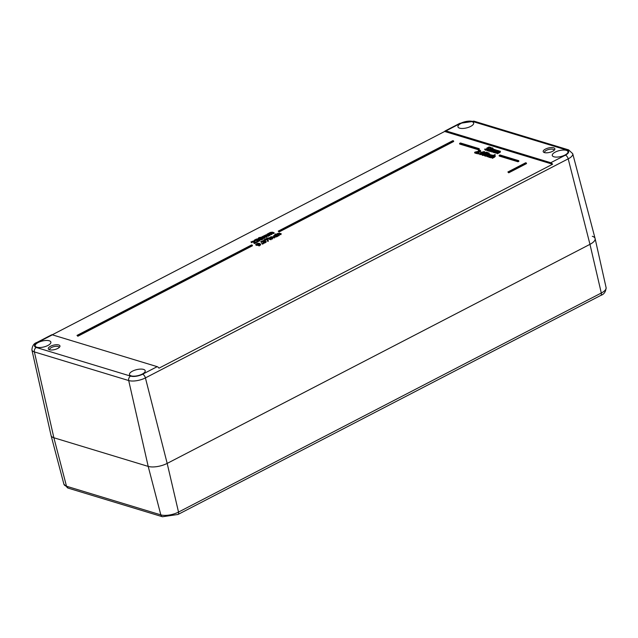 <?xml version="1.0" encoding="UTF-8"?>
<svg xmlns="http://www.w3.org/2000/svg" width="638" height="638" viewBox="0 0 638 638"><rect width="100%" height="100%" fill="white"/><g stroke="black" fill="none" stroke-linecap="round" stroke-linejoin="round"><path stroke-width="0.96" d="M459.583 128.15A8.087 3.07 166.3 0 1 457.948 126.85A8.087 3.07 166.3 0 1 465.078 121.954A8.087 3.07 166.3 0 1 473.659 123.014A8.087 3.07 166.3 0 1 468.715 127.257A8.087 3.07 166.3 0 1 459.583 128.15M553.912 156.788A8.087 3.07 166.3 0 1 552.277 155.481A8.087 3.07 166.3 0 1 559.398 150.584A8.087 3.07 166.3 0 1 567.98 151.653A8.087 3.07 166.3 0 1 563.035 155.887A8.087 3.07 166.3 0 1 553.912 156.788M131.125 375.854A8.087 3.07 166.3 0 1 129.49 374.546A8.087 3.07 166.3 0 1 136.62 369.649A8.087 3.07 166.3 0 1 145.201 370.718A8.087 3.07 166.3 0 1 140.256 374.953A8.087 3.07 166.3 0 1 131.125 375.854M36.805 347.216A8.087 3.07 166.3 0 1 35.162 345.916A8.087 3.07 166.3 0 1 42.291 341.019A8.087 3.07 166.3 0 1 50.873 342.08A8.087 3.07 166.3 0 1 45.928 346.322A8.087 3.07 166.3 0 1 36.805 347.216M552.588 164.229L444.662 131.468A3.461 1.731 62.6 0 1 445.125 130.942A3.461 1.731 62.6 0 1 445.962 130.902L550.785 162.722A3.461 1.731 62.6 0 1 552.588 164.229L158.99 368.174A3.461 1.731 -117.4 0 0 157.187 366.659L52.364 334.838A3.461 1.731 -117.4 0 0 51.534 334.878L36.932 342.439C33.91 343.356 32.227 345.852 31.9 349.919A12.202 4.633 -13.7 0 0 34.38 351.921L128.701 380.551A12.202 4.633 -13.7 0 0 145.416 377.911L568.203 158.846A12.202 4.633 -13.7 0 0 572.725 153.702L595.095 238.492A13.861 5.256 -13.7 0 1 589.967 244.338L167.18 463.403L589.967 244.338L568.203 158.846A3.461 1.731 62.6 0 0 565.38 155.162L550.785 162.722M544.413 152.586A6.005 2.281 -13.7 0 0 550.004 152.299A6.005 2.281 -13.7 0 0 554.574 149.81A6.005 2.281 -13.7 0 0 548.489 147.984A6.005 2.281 -13.7 0 0 543.927 152.402A6.005 2.281 -13.7 0 0 544.413 152.586M544.708 152.665A4.849 1.842 166.3 0 1 544.573 152.386A4.849 1.842 166.3 0 1 548.847 149.444A4.849 1.842 166.3 0 1 553.999 150.082A4.849 1.842 166.3 0 1 553.999 150.401M49.501 349.76A6.005 2.281 -13.7 0 0 55.083 349.472A6.005 2.281 -13.7 0 0 59.661 346.976A6.005 2.281 -13.7 0 0 53.576 345.15A6.005 2.281 -13.7 0 0 49.014 349.568A6.005 2.281 -13.7 0 0 49.501 349.76M49.796 349.839A4.849 1.842 166.3 0 1 49.66 349.552A4.849 1.842 166.3 0 1 53.935 346.617A4.849 1.842 166.3 0 1 59.087 347.255A4.849 1.842 166.3 0 1 59.087 347.574M157.187 366.659L142.593 374.227A3.461 1.731 62.6 0 1 145.416 377.911L167.18 463.403L178.52 512.083A3.461 1.731 62.6 0 1 178.018 514.467L600.805 295.402A3.461 1.731 -117.4 0 0 601.299 293.017L178.52 512.083A12.912 4.897 166.3 0 1 160.832 514.874L66.511 486.236A3.461 2.696 -73.1 0 0 68.154 488.118L162.483 516.748A3.461 2.696 -73.1 0 1 160.832 514.874L148.199 466.402A13.861 5.256 -13.7 0 0 167.18 463.403A13.861 5.256 166.3 0 1 148.199 466.402L53.871 437.764L148.199 466.402L128.701 380.551A3.461 2.696 106.9 0 1 130.623 376.117L36.294 347.479A8.741 3.318 166.3 0 1 37.77 342.407L52.364 334.838M31.9 349.919L51.056 435.491A13.861 5.256 -13.7 0 0 53.871 437.764A13.861 5.256 166.3 0 1 51.08 435.563L63.904 484.186A12.912 4.897 166.3 0 0 66.511 486.236L53.871 437.764L34.38 351.921A3.461 2.696 106.9 0 1 36.294 347.479M480.916 152.41L479.696 153.965L483.173 153.088L484.394 151.533L480.916 152.41M479.321 153.694L479.848 154.587L479.321 153.694M484.744 152.793L484.394 151.533M481.196 153.614L480.159 153.295L483.899 151.788L481.196 153.614M483.899 151.788L483.947 152.187M484.051 152.41L480.31 153.917M483.779 153.471L482.328 154.181M481.602 154.46L479.848 154.587M459.575 143.446L478.301 149.132L479.186 148.67L460.461 142.984L459.575 143.446L459.727 144.068L478.452 149.755L478.301 149.132M479.186 148.67L479.337 149.292L478.452 149.755M508.582 172.188L526.35 162.985L525.656 162.778L507.888 171.981L508.733 172.81L507.888 171.981M508.733 172.81L526.502 163.607L526.35 162.985M499.107 155.449L517.833 161.135L518.718 160.672L499.993 154.986L499.107 155.449L499.259 156.071L517.984 161.757L517.833 161.135M518.718 160.672L518.869 161.294L517.984 161.757M261.676 243.349L263.071 243.174L261.676 243.349L262.497 244.171L262.346 243.549M263.071 243.174L263.223 243.796L262.497 244.171M76.999 335.405L77.692 335.62L252.289 245.151L251.595 244.944L76.999 335.405L77.844 336.242L77.692 335.62M252.289 245.151L252.441 245.774L77.844 336.242M261.221 241.762L263.287 240.845L262.76 241.603L265.288 241.587L263.303 242.528L265.249 242.105L266.038 241.435L265.639 240.989L263.805 241.188L263.853 240.51L260.687 241.635L261.341 242.408L261.189 241.786M263.374 241.228L262.96 241.499M265.121 241.81L264.993 241.292L265.288 241.587M263.805 242.679L263.957 243.301L266.19 242.057L265.639 240.989M263.805 241.188L263.853 240.51M263.957 243.301L263.303 242.528M265.145 241.914L263.303 242.344L263.151 241.722M263.303 242.344L262.76 241.603M263.438 241.467L261.628 242.097L261.476 241.475M261.341 242.408L260.687 241.635M278.24 231.131L278.934 231.347L453.522 140.878L452.828 140.671L278.24 231.131L279.085 231.969L278.934 231.347M453.522 140.878L453.674 141.5L279.085 231.969M267.601 240.829L268.247 240.494L266.676 238.413L263.813 239.896L266.556 238.811L267.753 241.451L266.556 238.811M266.708 239.433L264.379 240.646L263.813 239.896M267.753 241.451L268.399 241.116L268.247 240.494M264.379 240.646L264.228 240.024M250.949 241.906L253.621 241.164L253.741 242.831L254.243 242.982L257.026 241.539L254.403 242.568L254.682 241.172L254.211 240.837L250.949 241.906L251.603 242.679L251.452 242.057M254.139 242.631L253.772 241.786L253.111 241.77L251.603 242.679M251.643 242.663L251.484 242.041M251.882 242.376L251.731 241.754M257.026 241.539L257.178 242.161L254.395 243.604L253.741 242.831M254.395 243.604L254.243 242.982M254.682 241.172L254.817 242.344M254.833 241.794L254.714 241.324M268.207 238.341L271.421 238.851L268.773 238.046L268.359 238.963L270.998 239.768L270.847 239.146M271.421 238.851L270.998 239.768M256.947 241.052L258.9 240.63L259.682 239.96L259.291 239.505L257.489 239.721L257.497 239.035L256.444 239.051L254.339 240.159L256.316 239.378L256.939 239.37L256.404 240.127L256.795 240.247L258.645 239.816L258.454 240.526L256.947 241.052L257.6 241.826L257.449 241.204M259.291 239.505L259.833 240.582L259.443 240.135L259.833 240.582L257.6 241.826M257.457 239.713L257.497 239.035M257.09 239.992L254.985 240.933L254.339 240.159M254.985 240.933L254.833 240.311M255.025 240.909L254.873 240.287M255.272 240.622L255.12 240M257.026 239.752L256.612 240.024M258.797 240.438L256.947 240.869L256.404 240.127M256.947 240.869L256.795 240.247M258.765 240.335L258.645 239.816L258.94 240.111M267.266 238.086L268.375 237.894L267.266 238.086L267.88 238.851L267.729 238.229M268.279 238.644L267.88 238.851M261.03 237.24L258.773 237.671L258.342 238.66L259.778 238.556L259.937 239.234L261.078 239.258L262.457 238.795L262.864 237.711L261.173 237.854L261.03 237.24L261.173 237.854M258.047 238.429L258.494 239.282L258.047 238.429M263.016 238.333L262.609 239.417L261.229 239.88L260.089 239.856L259.945 239.186L258.494 239.282M259.794 238.564L260.089 239.856M262.441 238.668L261.309 238.756L261.157 238.134L262.29 238.046L262.114 238.684L260.511 238.907L260.272 238.413L261.157 238.134M261.309 238.756L260.424 239.035M260.591 238.173L259.275 238.405M259.259 238.365L259.124 237.783L260.44 237.551L260.695 237.998L258.892 238.333L259.124 237.783L258.892 238.333M263.374 238.604L262.864 237.711M262.401 238.5L262.29 238.046L262.114 238.684M260.559 238.046L260.44 237.551L260.695 237.998M272.833 236.873L274.914 237.041L271.134 236.762L269.611 237.615L272.259 238.421L272.825 238.118L270.847 237.519L272.131 236.754L272.984 237.503L270.998 238.141M272.825 238.118L272.41 239.043L269.762 238.237L269.611 237.615M274.34 237.336L274.492 237.958L274.914 237.041M274.492 237.958L272.984 237.503M272.41 239.043L272.259 238.421M264.483 237.679L265.057 237.384L263.079 236.778L263.542 236.283L266.979 236.387L264.993 235.797L265.456 235.286L268.893 235.39L266.118 234.784L261.843 236.873L264.483 237.679L264.634 238.301L263.135 237.846M265.057 237.384L264.634 238.301M266.979 236.387L266.556 237.304L264.355 236.714L263.231 237.4M264.355 236.714L264.196 236.092M266.556 237.304L266.405 236.682M268.893 235.39L268.478 236.307L266.269 235.717L265.145 236.419M266.269 235.717L266.118 235.095M268.478 236.307L268.327 235.685M262.465 237.639L261.843 236.873M274.284 236.85L274.165 236.347L275.64 236.435L277.913 235.366L274.755 236.044L274.731 235.231L276.055 234.8L275.56 234.648L273.574 235.805L274.165 236.347L273.574 235.805M274.755 236.044L274.906 236.666M277.61 235.637L277.761 236.259L278.064 235.988L277.913 235.366M277.761 236.259L275.791 237.057L273.726 236.427L274.316 236.969M276.023 234.816L276.174 235.446L276.055 234.8M276.174 235.446L275.592 235.581L275.441 234.959M275.592 235.581L274.882 235.853M269.699 234.975L270.265 234.68L268.287 234.082L268.75 233.58L271.613 233.979L272.187 233.683L270.209 233.093L270.671 232.583L274.109 232.695L272.362 232.16L270.392 232.384L267.051 234.17L269.699 234.975L269.85 235.597L267.202 234.8L267.051 234.17M270.265 234.68L269.85 235.597M272.187 233.683L271.764 234.601L269.563 234.01L268.439 234.704M269.563 234.01L269.411 233.388M271.764 234.601L271.613 233.979M274.109 232.695L273.686 233.612L271.485 233.022L270.36 233.715M271.485 233.022L271.333 232.399M273.686 233.612L273.535 232.99M279.157 233.604L280.664 234.058L281.238 233.763L279.516 233.245L277.458 233.484L276.796 234.13L274.898 234.026L278.575 235.143L279.149 234.848L277.171 234.242L279.157 233.604L279.308 234.226L277.323 234.872M275.305 234.728L274.898 234.026M280.664 234.058L280.816 234.68L281.238 233.763M280.816 234.68L279.308 234.226M278.575 235.143L278.726 235.765L279.3 235.47L279.149 234.848M278.726 235.765L277.953 235.526M277.323 235.334L276.094 234.967M259.722 244.553L258.549 245.159L259.562 245.048L260.519 244.035L260.679 244.713L259.714 245.67L258.701 245.782L258.549 245.159M259.156 245.925L259.004 245.303M260.679 244.713L259.546 243.381L257.752 243.237L255.75 244.29L256.213 244.777L257.6 244.793L259.371 243.844L259.857 244.218M258.98 244.29L257.728 244.171L257.577 243.549L259.036 243.74L256.803 244.45L256.811 243.78L257.577 243.549M257.728 244.171L256.962 244.402L256.962 245.072M256.803 244.45L256.811 243.78L256.962 244.402M255.75 244.29L256.364 245.399L255.902 244.912L257.752 245.415L257.6 244.793M258.677 244.41L258.829 245.032L257.752 245.415M259.53 244.466L259.371 243.844L259.235 244.88L258.581 245.144M485.271 149.555L487.974 149.117L488.7 148.439L487.815 147.968L489.019 147.338L491.029 147.514L489.099 146.931L486.77 148.136L487.95 148.574L487.496 148.973L484.601 149.14L485.422 150.177L484.601 149.14M488.126 149.739L488.852 149.069L488.166 148.048M487.711 148.845L487.576 148.287L487.95 148.574M487.727 148.909L486.77 148.136M491.14 147.952L491.029 147.514M490.861 148.303L490.502 147.793M490.654 148.415L489.171 147.968L489.019 147.338M489.171 147.968L488.612 148.255M487.073 150.137L485.422 150.177M483.74 153.319L484.912 153.758L484.465 154.157L481.57 154.324L483.54 154.771L484.936 154.3L485.662 153.622L484.784 153.152L485.989 152.522L487.998 152.697L486.06 152.115L483.74 153.319L484.697 154.093M484.681 154.029L484.545 153.471L484.912 153.758M484.106 155.297L482.384 155.361L481.57 154.324M485.127 153.232L485.805 154.332M487.368 153.519L485.582 153.439M486.14 153.152L485.989 152.522M487.599 153.503L487.464 152.976M488.102 153.12L487.998 152.697M487.687 149.683L487.049 150.018L489.218 150.672L489.745 150.401L488.014 149.874L492.44 148.885L492.632 147.92L490.813 148.12L492.073 148.183L491.93 148.758L487.687 149.683M493.222 148.853L492.632 147.92M492.783 148.542L492.592 149.507M491.547 149.906L491.356 149.3M491.507 149.922L490.263 150.177L490.112 149.555M490.263 150.177L489.442 150.313M489.817 151.07L489.37 151.294L489.218 150.672M489.37 151.294L487.201 150.64L487.049 150.018M492.225 148.806L491.427 148.104M490.989 148.75L490.837 148.128L490.965 148.75L491.579 148.726M484.529 155.353L487.918 153.599L484.09 155.217L484.689 155.975L484.09 155.217M485.223 155.696L484.689 155.975M488.038 154.077L487.918 153.599M495.383 150.321L492.751 151.748L496.173 150.161L493.142 149.085L489.753 150.839L492.735 149.659L493.884 149.866L491.699 151.429L494.211 150.121L495.319 150.377M496.324 150.783L495.901 149.842M494.514 149.898L494.402 149.388M493.9 150.257L490.351 151.597L489.753 150.839M493.868 152.235L493.349 152.506L493.198 151.884M493.349 152.506L492.751 151.748M495.399 150.712L494.362 150.743L494.211 150.121M494.362 150.743L491.85 152.051L491.699 151.429M491.85 152.051L491.252 151.294M492.887 150.281L492.735 149.659M490.351 151.597L490.199 150.975M488.517 153.319L489.107 153.008L488.006 153.168L488.636 153.822M489.107 153.008L488.804 153.87M488.437 153.87L488.006 153.168M499.45 151.557L496.827 152.984L500.24 151.397L497.209 150.321L493.828 152.075L496.803 150.895L497.951 151.102L495.766 152.665L498.278 151.358L499.387 151.613M497.265 153.12L497.417 153.742L499.65 152.586L500.391 152.019L499.969 151.078M498.581 151.134L498.477 150.624M497.967 151.493L494.426 152.833L493.828 152.075M497.417 153.742L496.827 152.984M499.466 151.948L498.43 151.98L498.278 151.358M498.43 151.98L495.917 153.287L495.766 152.665M495.917 153.287L495.327 152.53M496.954 151.517L496.803 150.895M494.426 152.833L494.267 152.203M488.572 153.798L485.183 155.552L489.258 154.372L486.818 156.047L487.265 156.182L489.458 155.042L489.912 154.133L488.572 153.798M489.41 154.994L485.781 156.31L485.183 155.552M485.781 156.31L485.63 155.688M488.317 155.002L488.166 154.38M488.389 156.302L487.416 156.804L486.818 156.047M487.416 156.804L487.265 156.182M490.367 155.034L489.912 154.133M475.254 152.011L474.616 152.346L476.785 153L477.312 152.729L475.581 152.211L480.007 151.214L480.199 150.257L478.38 150.456L479.64 150.512L479.497 151.086L475.254 152.011M480.789 151.182L480.199 150.257M480.35 150.879L480.159 151.836L479.074 152.251L478.923 151.629M479.074 152.251L477.83 152.506L477.679 151.884M477.83 152.506L477.009 152.642M476.785 153L476.937 153.63L477.463 153.359L477.312 152.729M476.937 153.63L474.768 152.968L474.616 152.346M479.792 151.134L478.994 150.432M479.154 151.062L478.404 150.464M478.556 151.086L478.38 150.456M489.354 156.469L489.848 155.584L492.919 155.273L491.053 154.867L488.405 156.238L489.386 156.82L490.55 156.501L489.091 156.278M492.361 155.991L490 156.206L489.505 157.092M488.405 156.238L489.011 157.355L488.556 156.86L489.537 157.442L489.386 156.82M490.199 157.379L489.537 157.442M490.064 157.45L489.904 156.828M478.309 152.761L477.447 153.208L478.014 153.375L478.875 152.929L478.309 152.761M478.875 152.929L479.026 153.551L478.165 153.997L477.447 153.208M478.165 153.997L478.014 153.375M494.833 154.611L490.12 157.052L494.195 155.871L491.754 157.546L492.201 157.682L494.394 156.541L494.849 155.624L493.581 155.632L494.833 154.611M494.346 156.493L490.718 157.809L490.12 157.052M490.718 157.809L490.566 157.187M493.254 156.501L493.102 155.879M495 156.254L494.546 157.163L492.353 158.304L491.754 157.546M492.353 158.304L492.201 157.682M495.303 156.469L494.849 155.624M495.279 154.747L494.905 155.64M52.228 334.806L444.662 131.468M592.295 236.291A13.861 5.256 166.3 0 1 595.11 238.564A13.861 5.256 166.3 0 1 589.967 244.338L601.299 293.017A12.912 4.897 166.3 0 0 606.1 287.634C605.845 291.718 604.074 294.309 600.805 295.402M445.962 130.902L460.556 123.341A8.741 3.318 166.3 0 1 472.527 121.451L566.847 150.082A8.741 3.318 166.3 0 1 565.38 155.162M142.593 374.227A8.741 3.318 166.3 0 1 130.623 376.117M483.046 152.498L482.894 151.876M481.546 153.176L481.395 152.554M483.325 153.71L483.173 153.088M264.363 241.898L264.212 241.276M263.558 242.217L263.406 241.595M262.816 241.475L262.665 240.853M262.162 241.73L262.011 241.108M265.4 242.727L265.249 242.105M252.409 242.009L252.257 241.387M253.111 241.77L252.959 241.148M259.052 241.252L258.9 240.63M255.806 240.255L255.655 239.633M256.468 240L256.316 239.378M257.21 240.741L257.05 240.119M258.015 240.422L257.864 239.8M261.229 239.88L261.078 239.258M262.609 239.417L262.457 238.795M272.29 237.376L272.131 236.754M271.557 237.591L271.405 236.969M263.693 236.905L263.542 236.283M265.025 236.842L264.874 236.219M265.607 235.908L265.456 235.286M266.947 235.845L266.796 235.223M277.275 236.57L277.123 235.948M275.791 237.057L275.64 236.435M268.901 234.202L268.75 233.58M270.233 234.138L270.081 233.516M270.823 233.205L270.671 232.583M272.155 233.149L272.003 232.519M278.607 234.098L278.455 233.476M277.881 234.313L277.729 233.691M259.714 245.67L259.562 245.048M488.094 149.619L487.974 149.117M486.73 150.209L486.571 149.587M482.384 155.361L482.232 154.739M483.692 155.393L483.54 154.771M485.04 154.723L484.936 154.3M492.56 149.38L492.44 148.885M495.543 151.182L495.431 150.727M494.083 150.895L493.932 150.273M499.65 152.586L499.498 151.964M498.15 152.131L497.999 151.509M480.159 151.836L480.007 151.214M490 156.206L489.848 155.584M492.05 155.776L491.898 155.154M494.546 157.163L494.394 156.541M472.527 121.451A3.461 2.696 -73.1 0 1 474.289 121.252L568.617 149.882A3.461 2.696 106.9 0 0 566.847 150.082M37.77 342.407A3.461 1.731 -117.4 0 0 36.932 342.439M460.556 123.341A3.461 1.731 -117.4 0 0 459.719 123.373L445.125 130.942M264.116 240.717L264.268 241.339M266.038 241.292L266.19 241.914M254.706 241.244L254.857 241.866M259.69 239.816L259.841 240.438M257.76 239.242L257.911 239.864M259.602 238.971L259.754 239.593M261.325 237.495L261.476 238.118M273.574 235.932L273.726 236.554M255.75 244.426L255.902 245.048M488.692 148.383L488.844 149.005M485.662 153.567L485.813 154.189M494.689 149.595L494.841 150.217M496.189 150.042L496.34 150.664M498.756 150.831L498.908 151.453M500.256 151.278L500.407 151.9M488.397 156.398L488.548 157.02M568.617 149.882L572.725 153.702M474.289 121.252L459.719 123.373M68.154 488.118L63.904 484.186M178.018 514.467L162.483 516.748M606.1 287.634L595.11 238.564"/></g></svg>
